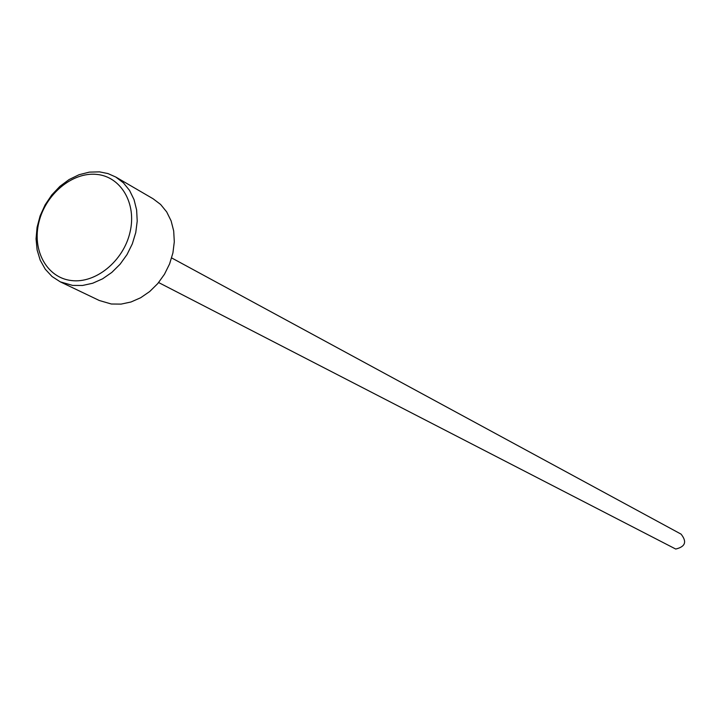 <?xml version="1.0" encoding="UTF-8"?>
<svg xmlns="http://www.w3.org/2000/svg" width="721" height="721" viewBox="0 0 721 721"><rect width="100%" height="100%" fill="white"/><g stroke="black" fill="none" stroke-linecap="round" stroke-linejoin="round"><path stroke-width="1.08" d="M60.312 281.857L99.318 300.504L111.349 304.01L121.083 304.109L130.979 302L140.64 297.755L149.689 291.536L157.746 283.596L164.469 274.25L169.606 263.877L172.923 252.9L174.302 241.769L173.689 230.945L171.111 220.86L166.686 211.911L160.612 204.458L153.131 198.789L115.775 177.033L123.39 182.828L129.573 190.452L134.043 199.636L136.63 209.991L137.215 221.122L135.755 232.568L132.313 243.869L127.022 254.567L120.092 264.21L111.827 272.412L102.553 278.847L92.648 283.254L82.527 285.471L72.596 285.417L60.312 281.857L52.056 276.531L45.27 269.212L40.223 260.227L37.113 249.962L36.05 238.831L37.077 227.295L40.133 215.831L45.099 204.899L51.777 194.949L59.888 186.369L69.108 179.538L79.067 174.716L89.359 172.121L99.561 171.868L107.997 173.581L115.775 177.033M96.506 174.383C72.181 171.913 45.45 194.355 38.862 222.392C31.922 250.385 46.829 277.711 71.28 280.532C95.623 283.768 123.471 261.056 130.014 232.252C136.936 203.484 120.921 176.429 96.506 174.383M171.652 257.929L681.075 534.135C687.14 541.777 685.356 546.743 675.721 549.042L158.629 282.542"/></g></svg>

